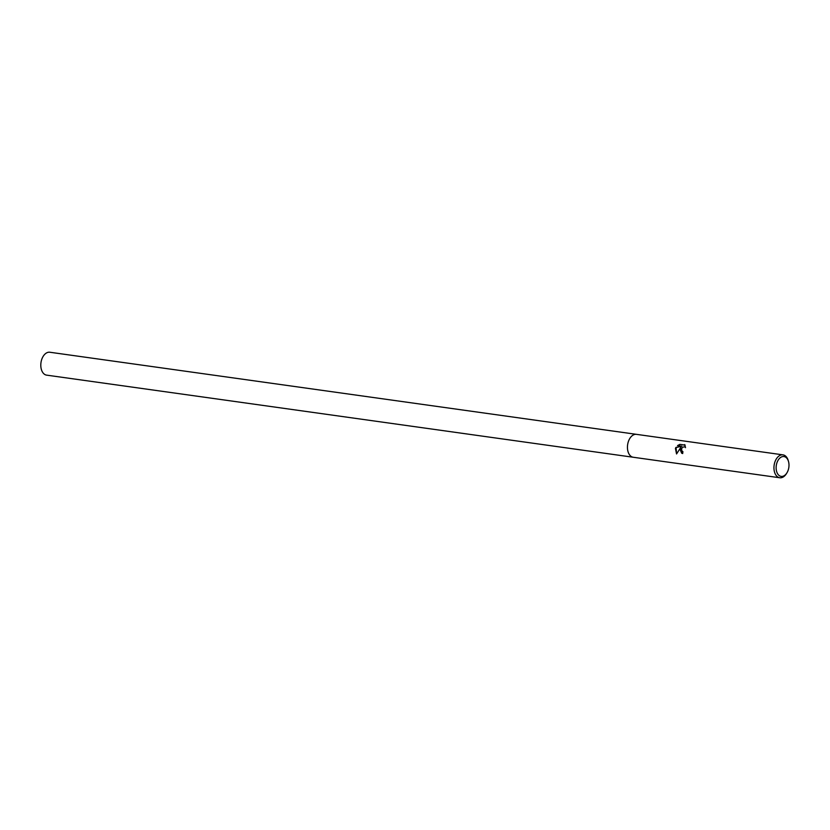 <?xml version="1.0" encoding="UTF-8"?>
<svg xmlns="http://www.w3.org/2000/svg" width="830" height="830" viewBox="0 0 830 830"><rect width="100%" height="100%" fill="white"/><g stroke="black" fill="none" stroke-linecap="round" stroke-linejoin="round"><path stroke-width="1.25" d="M685.404 446.851L682.872 447.069L681.513 448.729L682.032 451.25L682.934 451.676A11.568 7.325 98 0 0 682.685 453.554L681.627 453.17L679.967 449.092L680.953 447.131L676.554 453.958L675.444 448.459L675.9 447.443L681.783 446.198L677.529 445.596L679.853 444.372L685.092 445.098M786.902 472.893L786.394 473.723A11.568 7.325 -82 0 1 779.775 477.758A11.568 7.325 -82 0 1 774.784 462.362A11.568 7.325 -82 0 1 782.981 454.861A11.568 7.325 -82 0 1 788.23 460.557L788.5 461.49A10.022 6.35 -82 0 1 788.272 469.894A10.022 6.35 -82 0 1 786.902 472.893A10.022 6.35 -82 0 1 778.633 475.092A10.022 6.35 -82 0 1 776.849 463.057A10.022 6.35 -82 0 1 782.825 456.552A10.022 6.35 -82 0 1 788.5 461.49M636.465 434.349A11.558 7.325 -82 0 0 628.279 441.861A11.558 7.325 -82 0 0 633.259 457.257A11.568 7.325 -82 0 1 628.279 441.861A11.568 7.325 -82 0 1 636.465 434.349L782.981 454.861M684.646 444.6L685.507 447.671M682.924 451.738L682.385 451.499M685.144 445.191L679.853 444.372M681.7 453.221L680.953 447.131M680.04 444.475L677.788 445.637M681.783 446.198L676.066 447.546L676.585 453.875M633.207 457.247L46.625 375.139A11.568 7.325 -82 0 1 41.635 359.743A11.568 7.325 -82 0 1 49.831 352.242L636.413 434.339M633.259 457.257L779.775 477.758"/></g></svg>
